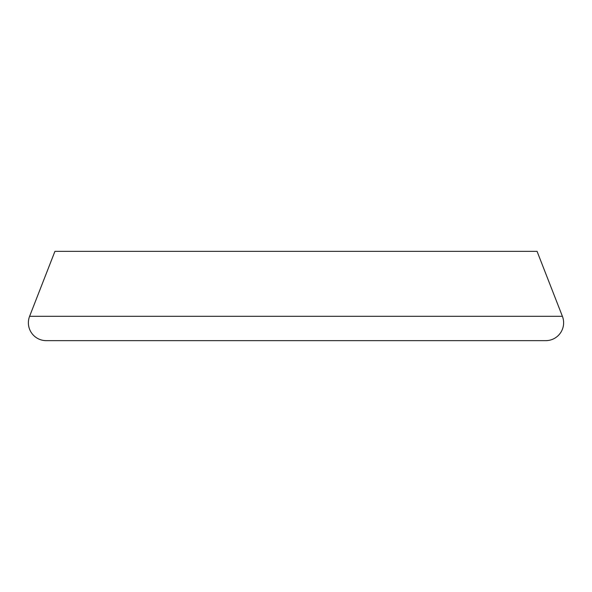 <?xml version="1.0" encoding="UTF-8"?>
<svg xmlns="http://www.w3.org/2000/svg" width="592" height="592" viewBox="0 0 592 592"><rect width="100%" height="100%" fill="white"/><g stroke="black" fill="none" stroke-linecap="round" stroke-linejoin="round"><path stroke-width="0.89" d="M46.235 340.644A17.856 17.856 0 0 1 29.6 316.298L54.93 251.356L537.07 251.356L562.4 316.298L537.07 251.356L54.93 251.356L29.6 316.298L562.4 316.298L29.6 316.298A17.856 17.856 0 0 0 46.235 340.644L545.765 340.644A17.856 17.856 0 0 0 562.4 316.298A17.856 17.856 0 0 1 545.765 340.644M47.441 340.644L544.559 340.644"/></g></svg>

